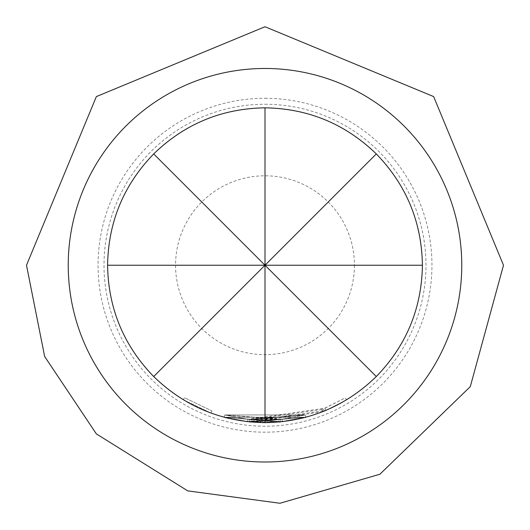 <?xml version="1.0" encoding="UTF-8"?>
<svg xmlns="http://www.w3.org/2000/svg" width="530" height="530" viewBox="0 0 530 530"><rect width="100%" height="100%" fill="white"/><g stroke="black" fill="none" stroke-linecap="round" stroke-linejoin="round"><path stroke-width="0.4" stroke-dasharray="2.65 1.99" d="M183.281 399.772L211.132 413.142L183.281 399.772L184.519 397.732L211.947 410.902L184.519 397.732L183.281 399.772M461.762 265.238A196.762 196.762 0 0 0 265 68.476A196.762 196.762 0 0 1 461.762 265.238A196.762 196.762 0 0 1 265 462.001A196.762 196.762 0 0 0 461.762 265.238A196.762 196.762 0 0 1 265 462.001A196.762 196.762 0 0 1 68.237 265.238A196.762 196.762 0 0 1 265 68.476A196.762 196.762 0 0 0 68.237 265.238A196.762 196.762 0 0 0 265 462.001A196.762 196.762 0 0 1 68.237 265.238A196.762 196.762 0 0 1 265 68.476A196.762 196.762 0 0 1 461.762 265.238A196.762 196.762 0 0 1 265 462.001A196.762 196.762 0 0 1 68.237 265.238A196.762 196.762 0 0 1 265 68.476A196.762 196.762 0 0 1 461.762 265.238A196.762 196.762 0 0 1 265 462.001A196.762 196.762 0 0 1 68.237 265.238A196.762 196.762 0 0 1 265 68.476A196.762 196.762 0 0 1 461.762 265.238A196.762 196.762 0 0 1 265 462.001A196.762 196.762 0 0 1 68.237 265.238A196.762 196.762 0 0 1 265 68.476A196.762 196.762 0 0 1 461.762 265.238A196.762 196.762 0 0 1 265 462.001A196.762 196.762 0 0 1 68.237 265.238A196.762 196.762 0 0 1 265 68.476A196.762 196.762 0 0 1 461.762 265.238A196.762 196.762 0 0 1 265 462.001A196.762 196.762 0 0 1 68.237 265.238M265 98.288A166.95 166.95 0 0 1 431.95 265.238A166.95 166.95 0 0 1 265 432.188A166.95 166.95 0 0 1 98.05 265.238A166.95 166.95 0 0 1 265 98.288M265 104.251A160.987 160.987 0 0 1 425.988 265.238A160.987 160.987 0 0 1 265 426.226A160.987 160.987 0 0 1 104.013 265.238A160.987 160.987 0 0 1 265 104.251M305.664 417.302L250.981 422.019L305.863 417.249L247.616 421.681L305.863 417.249L282.483 421.668L305.863 417.249L247.603 421.681L224.15 417.249L247.603 421.681L325.884 410.392L346.501 399.905L345.268 397.864L323.439 408.822L324.334 411.035L323.439 408.822L321.902 409.438L322.777 411.658M227.628 418.143L226.071 417.759M321.902 409.438L251.187 419.641L305.24 414.944L224.766 414.95L305.24 414.944L249.524 419.488L251.187 419.641L249.524 419.488L249.285 421.86L250.975 422.019L279.151 422.006L305.863 417.249L250.975 422.019L305.863 417.249L224.15 417.249L279.151 422.006L224.15 417.249L282.483 421.668L282.218 419.303L247.861 419.309L247.603 421.681L224.15 417.249L247.603 421.681L305.863 417.249L224.15 417.249L247.603 421.681L282.424 421.675M305.022 417.474L303.882 417.766M282.265 421.694L224.15 417.249L224.766 414.95L224.15 417.249L224.766 414.95L224.15 417.249L224.766 414.95L247.861 419.309L224.766 414.95L247.861 419.309L247.603 421.681L247.861 419.309L305.24 414.944L305.863 417.249L305.24 414.944L305.863 417.249L305.24 414.944L247.861 419.309L324.956 408.193L325.884 410.392M322.598 411.731L250.975 422.019L249.285 421.86L250.975 422.019L251.187 419.641L250.975 422.019L251.187 419.641L278.939 419.634L279.151 422.006L280.814 421.847L280.575 419.475L305.24 414.944L305.863 417.249L305.24 414.944L305.863 417.249L305.24 414.944L282.218 419.303L282.483 421.668L282.218 419.303L305.24 414.944L305.863 417.249L305.24 414.944L282.218 419.303L224.766 414.95L224.15 417.249L224.766 414.95L282.218 419.303M346.428 399.945L325.976 410.352M153.693 376.538A157.41 157.41 0 0 0 376.307 376.538A157.41 157.41 0 0 0 376.307 153.932A157.41 157.41 0 0 0 153.693 153.932A157.41 157.41 0 0 0 153.693 376.538M249.285 421.86L249.524 419.488L249.285 421.86L249.524 419.488L249.285 421.86L249.524 419.488L251.187 419.641L250.975 422.019L251.187 419.641L305.24 414.944L305.863 417.249L305.24 414.944L247.861 419.309L247.603 421.681L247.861 419.309L224.766 414.95L224.15 417.249L224.766 414.95L280.575 419.475L280.814 421.847L280.575 419.475L278.939 419.634L279.151 422.006L278.939 419.634L224.766 414.95L224.15 417.249M324.956 408.193L345.268 397.864L346.501 399.905M278.939 419.634L280.575 419.475L280.814 421.847M250.975 422.019L251.187 419.641L305.24 414.944L305.863 417.249L305.24 414.944L247.861 419.309L224.766 414.95L247.861 419.309L247.603 421.681M211.132 413.142L211.947 410.902L211.132 413.142M354.438 265.238A89.438 89.438 0 0 1 265 354.676A89.438 89.438 0 0 1 175.562 265.238A89.438 89.438 0 0 1 265 175.801A89.438 89.438 0 0 1 354.438 265.238"/><path stroke-width="0.79" d="M247.616 421.681L227.628 418.143M226.071 417.759L224.15 417.249M305.022 417.474L305.664 417.302M250.981 422.019L249.285 421.86M303.882 417.766L282.265 421.694M280.814 421.847L279.144 422.006M325.976 410.352L322.598 411.731M376.307 153.932C406.351 184.95 421.721 222.057 422.41 265.238C421.721 308.414 406.351 345.52 376.307 376.538C345.282 406.589 308.182 421.953 265 422.649C221.818 421.953 184.718 406.589 153.693 376.538L265 265.238L107.59 265.238C108.279 222.057 123.649 184.95 153.693 153.932C184.718 123.881 221.818 108.517 265 107.828C308.182 108.517 345.282 123.881 376.307 153.932L265 265.238L422.41 265.238M461.762 265.238A196.762 196.762 0 0 1 265 462.001A196.762 196.762 0 0 1 68.237 265.238A196.762 196.762 0 0 1 265 68.476A196.762 196.762 0 0 1 461.762 265.238M153.693 376.538C123.649 345.52 108.279 308.414 107.59 265.238M265 422.649L265 265.238L153.693 153.932M265 107.828L265 265.238L376.307 376.538M26.5 265.238L44.653 356.505L96.354 433.878L187.746 490.879L279.973 503.261L379.897 474.237L470.289 386.642L503.5 265.238L433.646 96.586L264.993 26.738L96.354 96.593L26.5 265.238"/></g></svg>

